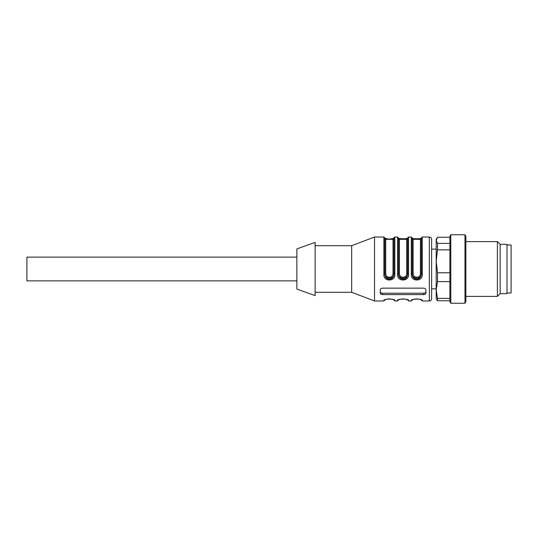 <?xml version="1.0" encoding="UTF-8"?>
<svg xmlns="http://www.w3.org/2000/svg" width="538" height="538" viewBox="0 0 538 538"><rect width="100%" height="100%" fill="white"/><g stroke="black" fill="none" stroke-linecap="round" stroke-linejoin="round"><path stroke-width="0.81" d="M436.183 249.128L431.617 249.128L431.617 288.872L436.183 288.872M464.966 234.743L464.966 303.257L450.804 303.257L450.804 234.743L464.966 234.743L465.881 236.323L465.881 301.677L464.966 303.257M450.804 234.743L449.889 236.323L449.889 301.677L450.804 303.257M449.889 281.603L437.508 281.603L436.183 289.995L437.508 298.388L449.889 298.388M437.508 298.388L437.508 300.749L436.183 298.691L436.183 261.313L437.508 272.779L449.889 272.779M449.889 300.749L437.508 300.749M449.889 237.251L437.508 237.251L436.183 240.318L437.508 243.391L449.889 243.391M437.508 243.391L437.508 249.854L436.183 261.313L436.183 239.309L436.789 238.26M449.889 249.854L437.508 249.854M437.508 272.779L437.508 281.603M465.881 241.596L497.394 241.596L497.394 296.404L465.881 296.404M497.394 241.596L500.138 244.333L500.138 293.667L497.394 296.404M500.138 244.333L506.991 244.333L506.991 293.667L500.138 293.667M506.991 292.981L511.1 292.981L511.1 245.019L506.991 245.019M296.868 248.899L296.868 289.101L315.14 295.611L315.14 242.389L296.868 248.899M315.14 245.705L351.677 245.705L374.522 237.023L374.522 300.977L383.883 300.977L383.883 300.587C382.874 298.624 395.834 298.59 394.845 300.587A0.915 0.901 180 0 1 393.991 299.996M398.443 299.996A0.915 0.901 180 0 1 397.589 300.587C396.58 298.624 409.532 298.59 408.55 300.587A0.915 0.901 180 0 1 407.696 299.996M412.148 299.996A0.915 0.901 180 0 1 411.294 300.587C410.279 298.624 423.238 298.59 422.256 300.587L422.256 300.977L429.337 300.977L429.337 237.023C430.723 237.157 431.483 237.924 431.617 239.309L431.617 298.691C431.483 300.076 430.723 300.843 429.337 300.977M394.845 264.017L394.845 273.983C395.854 281.966 382.901 282.073 383.883 273.983L384.798 273.842C384.663 280.93 394.065 280.93 393.93 273.842L393.93 237.937L394.845 237.023L394.845 273.983L393.93 273.842M408.55 273.983L408.55 237.023L407.636 237.937L407.636 273.842L408.55 273.983C409.559 281.966 396.607 282.073 397.589 273.983L398.503 273.842C398.369 280.93 407.77 280.93 407.636 273.842L407.636 273.439C408.174 279.693 397.999 279.753 398.503 273.439L399.418 273.311C399.25 278.59 406.916 278.59 406.721 273.311L406.721 239.309L407.636 238.395M422.256 273.983C423.265 281.966 410.306 282.073 411.294 273.983L412.202 273.842C412.068 280.93 421.476 280.93 421.341 273.842L421.341 237.937L422.256 237.023L422.256 273.983L421.341 273.842M425.908 293.17L425.908 289.935C425.78 288.866 425.013 288.274 423.628 288.146L382.511 288.146C381.126 288.267 380.366 288.866 380.231 289.935L380.231 293.17C380.359 294.057 381.126 294.535 382.511 294.609L423.628 294.609C425.013 294.542 425.773 294.057 425.908 293.17M388.611 239.309L384.798 238.321L384.798 237.937L384.798 273.842M393.93 238.321L390.124 239.309M393.93 273.439C394.468 279.693 384.293 279.753 384.798 273.439L385.712 273.311C385.544 278.59 393.217 278.59 393.022 273.311L393.93 273.439M394.845 300.587L393.93 299.955M384.798 299.955L383.883 300.977M420.427 239.309L413.117 239.309L413.117 273.311C412.955 278.59 420.622 278.59 420.427 273.311L420.427 239.309L421.341 238.321L417.528 239.309M416.015 239.309L412.202 238.321L412.202 237.937L412.202 273.439C411.704 279.753 421.879 279.693 421.341 273.439L420.427 273.311M412.202 299.955L411.294 300.587M398.503 299.955L397.589 300.587M408.55 300.587L407.636 299.955M407.636 238.321L403.823 239.309M402.316 239.309L398.503 238.321L398.503 237.937L398.503 273.842M351.677 245.705L351.677 292.295L374.522 300.977M380.231 291.609A2.286 1.614 180 0 0 382.511 293.223L423.628 293.223A2.286 1.614 180 0 0 425.908 291.609M384.737 299.996A0.915 0.901 180 0 1 383.883 300.587M421.395 299.996A0.915 0.901 -0 0 0 422.256 300.587M407.636 273.439L406.721 273.311M413.117 273.311L412.202 273.439M296.868 280.876L26.9 280.876L26.9 257.124L296.868 257.124M383.883 273.983L383.883 237.023L384.798 237.937M397.589 273.983L397.589 237.023L398.503 237.937M411.294 273.983L411.294 237.023L412.202 237.937M406.721 239.309L399.418 239.309L399.418 273.311M393.022 273.311L393.022 239.309L393.93 238.395M393.022 239.309L385.712 239.309L385.712 273.311M423.628 294.609L423.628 293.223M382.511 294.609L382.511 293.223M394.845 300.977L397.589 300.977M408.55 300.977L411.294 300.977M374.522 237.023L383.883 237.023M394.845 237.023L397.589 237.023M408.55 237.023L411.294 237.023M422.256 237.023L429.337 237.023M315.14 292.295L351.677 292.295M393.93 299.679L394.045 300.043C395.443 300.177 389.808 298.529 388.517 299C388.012 298.751 383.991 300.09 384.69 300.043L384.798 299.679M407.636 299.679L407.743 300.043C409.149 300.177 403.507 298.529 402.222 299C401.718 298.751 397.696 300.09 398.396 300.043L398.503 299.679M422.256 300.977L421.341 300.063M421.341 299.679L421.449 300.043C422.848 300.177 417.212 298.529 415.921 299C415.417 298.751 411.395 300.09 412.095 300.043L412.202 299.679M394.045 237.957C395.443 237.823 389.808 239.471 388.517 239C388.012 239.249 383.991 237.91 384.69 237.957M385.712 239.309L384.798 238.395M398.396 237.957C396.392 239.04 409.774 239.006 407.743 237.957M399.418 239.309L398.503 238.395M412.095 237.957C410.097 239.04 423.48 239.006 421.449 237.957M413.117 239.309L412.202 238.395"/></g></svg>
